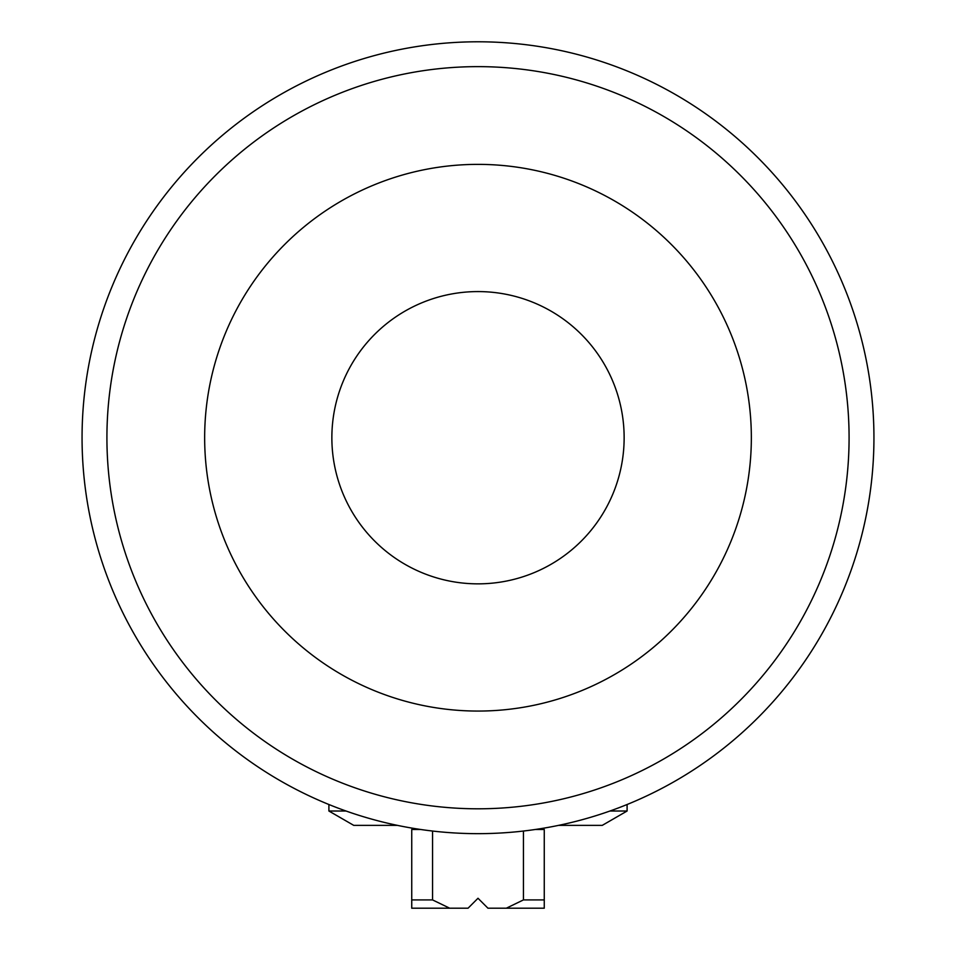 <?xml version="1.0" encoding="UTF-8"?>
<svg xmlns="http://www.w3.org/2000/svg" width="956" height="956" viewBox="0 0 956 956"><rect width="100%" height="100%" fill="white"/><g stroke="black" fill="none" stroke-linecap="round" stroke-linejoin="round"><path stroke-width="1.43" d="M624.137 437.717A146.137 146.137 0 0 0 478 291.58A146.137 146.137 0 0 0 331.863 437.717A146.137 146.137 0 0 0 478 583.853A146.137 146.137 0 0 0 624.137 437.717M751.344 437.717A273.344 273.344 0 0 0 478 164.372A273.344 273.344 0 0 0 204.656 437.717A273.344 273.344 0 0 0 478 711.061A273.344 273.344 0 0 0 751.344 437.717M346.06 811.023L328.9 811.023L353.756 825.375L397.433 825.375M558.567 825.375L602.244 825.375L627.1 811.023L627.1 804.51M609.94 811.023L627.1 811.023M849.083 437.717A371.083 371.083 0 0 1 478 808.8A371.083 371.083 0 0 1 106.917 437.717A371.083 371.083 0 0 1 478 66.633A371.083 371.083 0 0 1 849.083 437.717M873.939 437.717A395.939 395.939 0 0 1 478 833.656A395.939 395.939 0 0 1 82.061 437.717A395.939 395.939 0 0 1 478 41.789A395.939 395.939 0 0 1 873.939 437.717M328.9 811.023L328.9 804.51M535.121 829.509L544.263 829.509L544.263 908.2L487.942 908.2L478 898.258L468.058 908.2L411.737 908.2L411.737 829.509L420.879 829.509M432.566 831.039L432.566 899.919L449.679 908.2M432.566 899.919L411.737 899.919M506.322 908.2L523.434 899.919L523.434 831.039M544.263 899.919L523.434 899.919"/></g></svg>
